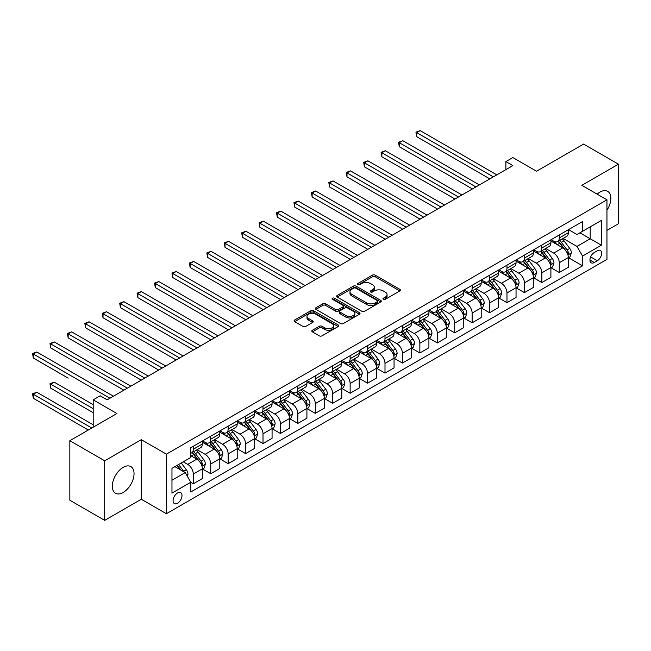<?xml version="1.0" encoding="UTF-8"?>
<svg xmlns="http://www.w3.org/2000/svg" width="651" height="651" viewBox="0 0 651 651"><rect width="100%" height="100%" fill="white"/><g stroke="black" fill="none" stroke-linecap="round" stroke-linejoin="round"><path stroke-width="0.98" d="M383.366 299.322A1.351 0.781 0 0 0 385.278 299.322L399.82 290.932A1.937 1.115 0 0 0 400.381 290.134A1.937 1.115 0 0 0 399.82 289.345L375.188 275.129A1.937 1.115 0 0 0 372.445 275.129L357.912 283.519A1.351 0.781 0 0 0 357.513 284.072A1.351 0.781 0 0 0 357.912 284.625A1.351 0.781 0 0 0 359.824 284.625L361.704 283.543A6.193 3.572 0 0 1 370.468 283.543L372.518 284.723A6.193 3.572 0 0 1 374.333 287.254A6.193 3.572 0 0 1 372.518 289.785L370.639 290.867A1.351 0.781 0 0 0 370.24 291.42A1.351 0.781 0 0 0 370.639 291.974A1.351 0.781 0 0 0 372.551 291.974L374.431 290.891A6.193 3.572 0 0 1 383.195 290.891L385.246 292.071A6.193 3.572 0 0 1 387.06 294.602A6.193 3.572 0 0 1 385.246 297.133L383.366 298.215A1.351 0.781 0 0 0 382.967 298.768A1.351 0.781 0 0 0 383.366 299.322L383.366 298.215M123.169 492.482A15.38 8.878 120 0 0 133.219 478.924A15.38 8.878 120 0 0 130.859 466.604A15.38 8.878 120 0 0 123.169 467.369A15.38 8.878 120 0 0 113.128 480.918A15.38 8.878 120 0 0 115.479 493.238A15.38 8.878 120 0 0 123.169 492.482M606.952 210.257A15.38 8.878 120 0 0 607.668 191.321A15.38 8.878 120 0 0 599.978 192.086A15.38 8.878 120 0 0 597.146 194.153M177.544 503.264A6.307 3.646 120 0 0 181.662 497.706A6.307 3.646 120 0 0 180.701 492.652A6.307 3.646 120 0 0 177.544 492.962A6.307 3.646 120 0 0 173.418 498.52A6.307 3.646 120 0 0 174.387 503.581A6.307 3.646 120 0 0 177.544 503.264M312.374 330.277A1.937 1.115 0 0 0 311.805 331.066A1.937 1.115 0 0 0 312.374 331.855L319.283 335.843A1.937 1.115 0 0 0 322.017 335.843L338.17 326.525A1.937 1.115 0 0 0 338.732 325.728A1.937 1.115 0 0 0 338.17 324.939L313.538 310.722A1.937 1.115 0 0 0 310.796 310.722L294.651 320.04A1.937 1.115 0 0 0 294.081 320.829A1.937 1.115 0 0 0 294.651 321.627L303 326.444A1.937 1.115 0 0 0 305.734 326.444L312.643 322.448A1.937 1.115 0 0 0 313.212 321.659A1.937 1.115 0 0 0 312.643 320.87L308.509 318.485A5.175 2.986 0 0 1 306.987 316.37A5.175 2.986 0 0 1 310.185 313.611A5.175 2.986 0 0 1 315.825 314.254L332.043 323.62A5.175 2.986 0 0 1 333.564 325.728A5.175 2.986 0 0 1 330.366 328.495A5.175 2.986 0 0 1 324.727 327.844L322.017 326.281A1.937 1.115 0 0 0 319.283 326.281L312.374 330.277L312.374 331.855M606.952 230.397L618.45 223.757L618.45 164.19L583.597 144.074L536.546 171.237L512.842 157.55L505.868 161.578L512.842 165.606L107.138 399.836L100.164 395.808L93.199 399.836L93.199 427.202M104.697 460.802L104.697 520.369L141.291 499.244L141.291 439.677L104.697 460.802L69.844 440.686L116.895 413.515L93.199 399.836M141.291 439.677L166.387 454.162L606.952 199.808L606.952 259.375L166.387 513.729L166.387 454.162M618.45 164.19L581.856 185.323L606.952 199.808M361.842 311.276A1.937 1.115 0 0 0 364.576 311.276L380.729 301.95A1.937 1.115 0 0 0 381.299 301.161A1.937 1.115 0 0 0 380.729 300.371L356.097 286.147A1.937 1.115 0 0 0 353.355 286.147L337.21 295.473A1.937 1.115 0 0 0 336.64 296.262A1.937 1.115 0 0 0 337.21 297.051L361.842 311.276M333.027 299.615A1.351 0.781 0 0 1 334.402 299.81L334.402 298.199L359.45 312.659A1.937 1.115 0 0 1 360.011 313.448A1.937 1.115 0 0 1 359.45 314.238L343.297 323.555A1.937 1.115 0 0 1 340.563 323.555L315.93 309.339L322.839 305.376L322.839 303.765L315.93 307.76A1.937 1.115 0 0 0 315.361 308.55A1.937 1.115 0 0 0 315.93 309.339L315.93 307.76M322.839 305.376A1.937 1.115 0 0 1 325.581 305.376L325.581 303.765A1.937 1.115 0 0 0 322.839 303.765M325.581 303.765L335.566 309.534A1.937 1.115 0 0 0 338.308 309.534L342.89 306.89A1.937 1.115 0 0 0 343.459 306.1A1.937 1.115 0 0 0 342.89 305.311L332.49 299.305A1.351 0.781 0 0 1 332.091 298.752A1.351 0.781 0 0 1 332.93 298.028A1.351 0.781 0 0 1 334.402 298.199M104.697 520.369L69.844 500.245L69.844 440.686M597.325 250.765L594.257 252.531A6.111 3.532 120 0 0 590.27 257.918A6.111 3.532 120 0 0 591.206 262.817A6.111 3.532 120 0 0 594.257 262.516L597.325 260.742A6.111 3.532 120 0 0 601.321 255.355A6.111 3.532 120 0 0 600.385 250.464A6.111 3.532 120 0 0 597.325 250.765M568.535 229.632L576.973 234.506L582.547 231.284L582.547 221.543L190.792 447.725L190.792 457.466L171.97 468.329L171.97 493.124L190.792 482.261L190.792 491.993L582.547 265.82L582.547 256.079L576.973 246.42L563.107 238.412M582.547 231.284L601.369 220.42L601.369 245.207L582.547 256.079M141.291 499.244L166.387 513.729M505.868 161.578L505.868 169.626M579.903 232.814L590.221 238.771L590.221 226.857L601.369 220.42M576.973 246.42L590.221 238.771L601.369 245.207M171.97 480.243L185.209 472.602L174.891 466.645M190.792 482.342L193.298 483.791L193.298 474.05A7.885 4.557 -120 0 0 187.724 464.391L183.256 461.811M193.298 483.791L202.363 478.558L202.363 468.818A7.885 4.557 -120 0 0 196.781 459.158L190.792 455.692M202.567 469.013L210.729 473.725L210.729 463.984A7.885 4.557 -120 0 0 205.146 454.325L197.139 449.703M210.729 473.725L219.786 468.492L219.786 458.752A7.885 4.557 -120 0 0 214.212 449.092L202.363 442.257M219.997 458.955L228.151 463.667L228.151 453.926A7.885 4.557 -120 0 0 222.577 444.267L214.57 439.645M228.151 463.667L237.216 458.434L237.216 448.694A7.885 4.557 -120 0 0 231.634 439.034L219.786 432.191M237.42 448.897L245.582 453.601L245.582 443.86A7.885 4.557 -120 0 0 239.999 434.201L231.992 429.579M245.582 453.601L254.639 448.368L254.639 438.628A7.885 4.557 -120 0 0 249.064 428.968L237.216 422.133M254.85 438.831L263.004 443.543L263.004 433.802A7.885 4.557 -120 0 0 257.43 424.143L249.423 419.521M263.004 443.543L272.069 438.31L272.069 428.57A7.885 4.557 -120 0 0 266.495 418.91L254.639 412.067M272.281 428.773L280.435 433.476L280.435 423.744A7.885 4.557 -120 0 0 274.86 414.085L266.853 409.455M280.435 433.476L289.492 428.244L289.492 418.512A7.885 4.557 -120 0 0 283.917 408.852L272.069 402.009M289.703 418.707L297.857 423.419L297.857 413.678A7.885 4.557 -120 0 0 292.283 404.019L284.275 399.397M297.857 423.419L306.922 418.186L306.922 408.446A7.885 4.557 -120 0 0 301.348 398.786L289.492 391.943M307.134 408.649L315.287 413.361L315.287 403.62A7.885 4.557 -120 0 0 309.713 393.961L301.706 389.339M315.287 413.361L324.353 408.128L324.353 398.388A7.885 4.557 -120 0 0 318.77 388.728L306.922 381.885M324.556 398.583L332.718 403.295L332.718 393.554A7.885 4.557 -120 0 0 327.136 383.895L319.128 379.273M332.718 403.295L341.775 398.062L341.775 388.321A7.885 4.557 -120 0 0 336.201 378.662L324.353 371.827M341.987 388.525L350.14 393.237L350.14 383.496A7.885 4.557 -120 0 0 344.566 373.837L336.559 369.215M350.14 393.237L359.206 388.004L359.206 378.264A7.885 4.557 -120 0 0 353.631 368.604L341.775 361.761M359.417 378.467L367.571 383.17L367.571 373.43A7.885 4.557 -120 0 0 361.989 363.771L353.981 359.149M367.571 383.17L376.628 377.938L376.628 368.197A7.885 4.557 -120 0 0 371.054 358.538L359.206 351.703M376.839 368.401L384.993 373.113L384.993 363.372A7.885 4.557 -120 0 0 379.419 353.713L371.412 349.091M384.993 373.113L394.058 367.88L394.058 358.14A7.885 4.557 -120 0 0 388.484 348.48L376.628 341.637M394.27 358.343L402.424 363.046L402.424 353.314A7.885 4.557 -120 0 0 396.85 343.655L388.842 339.025M402.424 363.046L411.489 357.814L411.489 348.082A7.885 4.557 -120 0 0 405.907 338.422L394.058 331.579M411.692 348.277L419.854 352.988L419.854 343.248A7.885 4.557 -120 0 0 414.272 333.589L406.265 328.967M419.854 352.988L428.911 347.756L428.911 338.015A7.885 4.557 -120 0 0 423.337 328.356L411.489 321.513M429.123 338.219L437.277 342.931L437.277 333.19A7.885 4.557 -120 0 0 431.703 323.531L423.695 318.909M437.277 342.931L446.342 337.698L446.342 327.958A7.885 4.557 -120 0 0 440.76 318.298L428.911 311.455M446.545 328.153L454.707 332.864L454.707 323.124A7.885 4.557 -120 0 0 449.125 313.465L441.118 308.843M454.707 332.864L463.764 327.632L463.764 317.891A7.885 4.557 -120 0 0 458.19 308.232L446.342 301.397M463.976 318.095L472.13 322.806L472.13 313.066A7.885 4.557 -120 0 0 466.555 303.407L458.548 298.785M472.13 322.806L481.195 317.574L481.195 307.833A7.885 4.557 -120 0 0 475.621 298.174L463.764 291.331M481.406 308.037L489.56 312.74L489.56 303A7.885 4.557 -120 0 0 483.986 293.341L475.979 288.719M489.56 312.74L498.617 307.508L498.617 297.767A7.885 4.557 -120 0 0 493.043 288.108L481.195 281.273M498.829 297.971L506.983 302.682L506.983 292.942A7.885 4.557 -120 0 0 501.408 283.283L493.401 278.661M506.983 302.682L516.048 297.45L516.048 287.709A7.885 4.557 -120 0 0 510.474 278.05L498.617 271.207M516.259 287.913L524.413 292.616L524.413 282.876A7.885 4.557 -120 0 0 518.839 273.225L510.832 268.594M524.413 292.616L533.478 287.384L533.478 277.651A7.885 4.557 -120 0 0 527.896 267.992L516.048 261.149M533.682 277.847L541.844 282.558L541.844 272.818A7.885 4.557 -120 0 0 536.261 263.159L528.254 258.537M541.844 282.558L550.901 277.326L550.901 267.585A7.885 4.557 -120 0 0 545.326 257.926L533.478 251.083M551.112 267.789L559.266 272.5L559.266 262.76A7.885 4.557 -120 0 0 553.692 253.101L545.684 248.479M559.266 272.5L568.331 267.268L568.331 257.527A7.885 4.557 -120 0 0 562.757 247.868L550.901 241.025M551.112 239.698L553.692 241.187A7.885 4.557 -120 0 0 557.63 241.578A7.885 4.557 -120 0 0 559.266 237.965L559.266 234.987M533.682 249.756L536.261 251.245A7.885 4.557 -120 0 0 540.208 251.636A7.885 4.557 -120 0 0 541.844 248.023L541.844 245.045M516.259 259.822L518.839 261.311A7.885 4.557 -120 0 0 522.777 261.702A7.885 4.557 -120 0 0 524.413 258.089L524.413 255.111M498.829 269.88L501.408 271.369A7.885 4.557 -120 0 0 505.355 271.76A7.885 4.557 -120 0 0 506.983 268.147L506.983 265.169M481.406 279.938L483.986 281.427A7.885 4.557 -120 0 0 487.925 281.818A7.885 4.557 -120 0 0 489.56 278.213L489.56 275.235M463.976 290.004L466.555 291.493A7.885 4.557 -120 0 0 470.502 291.884A7.885 4.557 -120 0 0 472.13 288.271L472.13 285.293M446.545 300.062L449.125 301.551A7.885 4.557 -120 0 0 453.072 301.942A7.885 4.557 -120 0 0 454.707 298.337L454.707 295.359M429.123 310.128L431.703 311.617A7.885 4.557 -120 0 0 435.641 312.008A7.885 4.557 -120 0 0 437.277 308.395L437.277 305.417M411.692 320.186L414.272 321.675A7.885 4.557 -120 0 0 418.219 322.066A7.885 4.557 -120 0 0 419.854 318.453L419.854 315.475M394.27 330.252L396.85 331.741A7.885 4.557 -120 0 0 400.788 332.132A7.885 4.557 -120 0 0 402.424 328.519L402.424 325.541M376.839 340.31L379.419 341.799A7.885 4.557 -120 0 0 383.366 342.19A7.885 4.557 -120 0 0 384.993 338.577L384.993 335.599M359.409 350.368L361.989 351.857A7.885 4.557 -120 0 0 365.935 352.248A7.885 4.557 -120 0 0 367.571 348.643L367.571 345.665M341.987 360.434L344.566 361.923A7.885 4.557 -120 0 0 348.505 362.314A7.885 4.557 -120 0 0 350.14 358.701L350.14 355.723M324.556 370.492L327.136 371.981A7.885 4.557 -120 0 0 331.082 372.372A7.885 4.557 -120 0 0 332.718 368.767L332.718 365.789M307.134 380.558L309.713 382.047A7.885 4.557 -120 0 0 313.652 382.438A7.885 4.557 -120 0 0 315.287 378.825L315.287 375.847M289.703 390.616L292.283 392.105A7.885 4.557 -120 0 0 296.229 392.496A7.885 4.557 -120 0 0 297.857 388.883L297.857 385.905M272.281 400.682L274.86 402.172A7.885 4.557 -120 0 0 278.799 402.562A7.885 4.557 -120 0 0 280.435 398.949L280.435 395.971M254.85 410.74L257.43 412.229A7.885 4.557 -120 0 0 261.376 412.62A7.885 4.557 -120 0 0 263.004 409.007L263.004 406.029M237.42 420.798L239.999 422.287A7.885 4.557 -120 0 0 243.946 422.678A7.885 4.557 -120 0 0 245.582 419.073L245.582 416.095M219.997 430.864L222.577 432.354A7.885 4.557 -120 0 0 226.515 432.744A7.885 4.557 -120 0 0 228.151 429.131L228.151 426.153M202.567 440.922L205.146 442.411A7.885 4.557 -120 0 0 209.093 442.802A7.885 4.557 -120 0 0 210.729 439.197L210.729 436.219M568.543 257.723L582.547 265.82M557.63 241.578L566.695 236.346A7.885 4.557 -120 0 0 568.331 232.732L568.331 229.754M540.208 251.636L549.273 246.404A7.885 4.557 -120 0 0 550.901 242.799L550.901 239.82M522.777 261.702L531.843 256.47A7.885 4.557 -120 0 0 533.478 252.857L533.478 249.878M505.355 271.76L514.412 266.528A7.885 4.557 -120 0 0 516.048 262.914L516.048 259.936M487.925 281.818L496.99 276.585A7.885 4.557 -120 0 0 498.617 272.981L498.617 270.002M470.502 291.884L479.559 286.652A7.885 4.557 -120 0 0 481.195 283.039L481.195 280.06M453.072 301.942L462.137 296.71A7.885 4.557 -120 0 0 463.764 293.105L463.764 290.126M435.641 312.008L444.706 306.776A7.885 4.557 -120 0 0 446.342 303.163L446.342 300.184M418.219 322.066L427.276 316.834A7.885 4.557 -120 0 0 428.911 313.229L428.911 310.25M400.788 332.132L409.853 326.9A7.885 4.557 -120 0 0 411.489 323.287L411.489 320.308M383.366 342.19L392.423 336.958A7.885 4.557 -120 0 0 394.058 333.345L394.058 330.366M365.935 352.248L375 347.016A7.885 4.557 -120 0 0 376.628 343.411L376.628 340.432M348.505 362.314L357.57 357.082A7.885 4.557 -120 0 0 359.206 353.469L359.206 350.49M331.082 372.372L340.147 367.14A7.885 4.557 -120 0 0 341.775 363.535L341.775 360.556M313.652 382.438L322.717 377.206A7.885 4.557 -120 0 0 324.353 373.593L324.353 370.614M296.229 392.496L305.286 387.264A7.885 4.557 -120 0 0 306.922 383.659L306.922 380.68M278.799 402.562L287.864 397.33A7.885 4.557 -120 0 0 289.492 393.717L289.492 390.738M261.376 412.62L270.434 407.388A7.885 4.557 -120 0 0 272.069 403.775L272.069 400.796M243.946 422.678L253.011 417.454A7.885 4.557 -120 0 0 254.639 413.841L254.639 410.862M226.515 432.744L235.581 427.512A7.885 4.557 -120 0 0 237.216 423.899L237.216 420.92M209.093 442.802L218.15 437.57A7.885 4.557 -120 0 0 219.786 433.965L219.786 430.986M190.792 453.186A7.885 4.557 -120 0 0 191.663 452.868L200.728 447.636A7.885 4.557 -120 0 0 202.363 444.023L202.363 441.044M191.663 452.868A7.885 4.557 -120 0 0 193.298 449.255L193.298 446.277M185.209 472.602L190.792 482.261M383.903 299.517L385.246 298.744A6.193 3.572 0 0 0 387.06 296.213L387.06 294.602M374.333 287.254L374.333 288.865A6.193 3.572 0 0 1 372.518 291.396L371.176 292.169M399.795 290.94L375.188 276.74A1.937 1.115 0 0 0 372.445 276.74L358.449 284.821M380.705 301.966L356.097 287.758A1.937 1.115 0 0 0 353.355 287.758L337.234 297.068L337.21 295.473M377.303 301.714A1.351 0.781 0 0 0 377.702 301.161A1.351 0.781 0 0 0 377.303 300.607L355.682 288.124A1.351 0.781 0 0 0 353.77 288.124L351.784 289.272A6.193 3.572 0 0 0 349.969 291.794A6.193 3.572 0 0 0 351.784 294.325L366.562 302.861A6.193 3.572 0 0 0 375.326 302.861L377.303 301.714L377.303 303.325A1.351 0.781 0 0 0 377.702 302.772L377.702 301.161M349.969 291.794L349.969 293.406A6.193 3.572 0 0 0 351.784 295.936L351.784 294.325M377.303 303.325L375.326 304.465A6.193 3.572 0 0 1 366.562 304.465L351.784 295.936M325.581 305.376L335.566 311.145A1.937 1.115 0 0 0 338.308 311.145L342.89 308.501A1.937 1.115 0 0 0 343.459 307.711L343.459 306.1M334.402 299.81L359.425 314.254M345.933 315.523A5.175 2.986 0 0 0 351.573 316.166A5.175 2.986 0 0 0 354.771 313.408A5.175 2.986 0 0 0 353.257 311.292L347.544 307.996A1.937 1.115 0 0 0 344.802 307.996L340.221 310.641A1.937 1.115 0 0 0 339.651 311.43A1.937 1.115 0 0 0 340.221 312.22L345.933 315.523L345.933 317.127A5.175 2.986 0 0 0 351.573 317.778A5.175 2.986 0 0 0 354.771 315.019L354.771 313.408M339.651 311.43L339.651 313.041A1.937 1.115 0 0 0 340.221 313.831L340.221 312.22M345.933 317.127L340.221 313.831M333.564 325.728L333.564 327.339A5.175 2.986 0 0 1 330.366 330.106A5.175 2.986 0 0 1 324.727 329.455L322.017 327.892A1.937 1.115 0 0 0 319.283 327.892L312.399 331.872M306.987 316.37L306.987 317.981A5.175 2.986 0 0 0 308.509 320.089L308.509 318.485M312.618 322.465L308.509 320.089M338.17 324.939L338.17 326.525L313.538 312.334A1.937 1.115 0 0 0 310.796 312.334L294.675 321.635L294.651 320.04M568.331 257.845L569.999 256.885L571.399 252.857A5.224 3.019 -120 0 0 569.731 248.405L564.035 240.805A15.087 8.707 -120 0 0 562.383 238.836M556.719 244.385A15.087 8.707 -120 0 0 553.635 241.155M567.851 254.647L568.575 253.076A5.224 3.019 -120 0 0 567.078 249.935L561.382 242.335A15.087 8.707 -120 0 0 559.738 240.357M558.33 241.171A12.524 7.226 60 0 1 560.389 243.507L565.206 249.943M416.713 176.909L454.984 199.011L381.86 156.785L381.86 152.765L385.343 150.755L461.958 194.983M558.062 241.326A15.087 8.707 60 0 1 559.714 243.295L563.497 248.356M493.32 176.869L416.713 132.641L420.196 130.631L496.811 174.859M489.837 178.887L416.713 136.669L416.713 132.641L415.948 132.202L420.196 130.631M416.713 136.669L415.948 132.202M550.901 267.911L552.577 266.943L553.968 262.914A5.224 3.019 -120 0 0 552.3 258.471L546.604 250.863A15.087 8.707 -120 0 0 544.96 248.894M539.297 254.443A15.087 8.707 -120 0 0 536.204 251.213M550.429 264.705L551.145 263.142A5.224 3.019 -120 0 0 549.656 260.001L543.959 252.393A15.087 8.707 -120 0 0 542.307 250.423M540.908 251.229A12.524 7.226 60 0 1 542.958 253.573L547.784 260.001M399.283 186.975L437.553 209.069L364.43 166.851L364.43 162.823L367.921 160.813L444.527 205.041M540.639 251.392A15.087 8.707 60 0 1 542.283 253.361L546.067 258.414M533.478 277.969L535.146 277L536.538 272.981A5.224 3.019 -120 0 0 534.878 268.529L529.182 260.929A15.087 8.707 -120 0 0 527.53 258.952M521.866 264.509A15.087 8.707 -120 0 0 518.782 261.271M532.998 274.771L533.722 273.2A5.224 3.019 -120 0 0 532.225 270.059L526.529 262.459A15.087 8.707 -120 0 0 524.885 260.481M523.477 261.295A12.524 7.226 60 0 1 525.536 263.631L530.353 270.067M381.86 197.033L420.131 219.127L347.007 176.909L347.007 172.889L350.49 170.871L427.097 215.107M523.209 261.45A15.087 8.707 60 0 1 524.852 263.419L528.645 268.472M516.048 288.035L517.724 287.067L519.116 283.039A5.224 3.019 -120 0 0 517.447 278.587L511.751 270.987A15.087 8.707 -120 0 0 510.107 269.018M504.444 274.567A15.087 8.707 -120 0 0 501.351 271.337M515.576 284.829L516.292 283.266A5.224 3.019 -120 0 0 514.795 280.117L509.098 272.517A15.087 8.707 -120 0 0 507.454 270.547M506.055 271.353A12.524 7.226 60 0 1 508.105 273.689L512.931 280.125M364.43 207.099L402.7 229.193L329.577 186.975L329.577 182.947L333.06 180.937L409.674 225.165M505.786 271.508A15.087 8.707 60 0 1 507.43 273.485L511.214 278.538M475.897 186.935L399.283 142.699L402.774 140.689L479.38 184.925M472.414 188.945L399.283 146.727L399.283 142.699L398.518 142.26L402.774 140.689M399.283 146.727L398.518 142.26M458.467 196.993L381.095 152.326L385.343 150.755M381.86 156.785L381.095 152.326M441.044 207.059L363.665 162.384L367.921 160.813M364.43 166.851L363.665 162.384M498.617 298.093L500.293 297.125L501.685 293.105A5.224 3.019 -120 0 0 500.017 288.653L494.321 281.045A15.087 8.707 -120 0 0 492.677 279.076M487.013 284.625A15.087 8.707 -120 0 0 483.921 281.395M498.145 294.895L498.869 293.324A5.224 3.019 -120 0 0 497.372 290.183L491.676 282.575A15.087 8.707 -120 0 0 490.032 280.605M488.624 281.419A12.524 7.226 60 0 1 490.683 283.755L495.501 290.191M347.007 217.157L385.278 239.251L312.154 197.033L312.154 193.013L315.637 190.995L392.244 235.231M488.356 281.574A15.087 8.707 60 0 1 490 283.543L493.792 288.596M423.614 217.117L346.234 172.442L350.49 170.871M347.007 176.909L346.234 172.442M481.195 308.151L482.863 307.191L484.263 303.163A5.224 3.019 -120 0 0 482.594 298.711L476.898 291.111A15.087 8.707 -120 0 0 475.254 289.142M469.583 294.691A15.087 8.707 -120 0 0 466.498 291.461M480.715 304.953L481.439 303.382A5.224 3.019 -120 0 0 479.942 300.241L474.245 292.641A15.087 8.707 -120 0 0 472.602 290.671M471.202 291.477A12.524 7.226 60 0 1 473.253 293.813L478.078 300.249M329.577 227.215L367.848 249.317L294.724 207.099L294.724 203.071L298.207 201.061L374.821 245.289M470.925 291.632A15.087 8.707 60 0 1 472.577 293.609L476.361 298.663M463.764 318.217L465.441 317.249L466.832 313.229A5.224 3.019 -120 0 0 465.164 308.777L459.468 301.169A15.087 8.707 -120 0 0 457.824 299.2M452.16 304.749A15.087 8.707 -120 0 0 449.068 301.519M463.292 315.019L464.017 313.448A5.224 3.019 -120 0 0 462.519 310.307L456.823 302.699A15.087 8.707 -120 0 0 455.171 300.729M453.771 301.543A12.524 7.226 60 0 1 455.83 303.879L460.648 310.315M312.154 237.281L350.417 259.375L277.293 217.157L277.293 213.129L280.784 211.119L357.391 255.355M453.503 301.698A15.087 8.707 60 0 1 455.147 303.667L458.939 308.72M446.342 328.275L448.01 327.315L449.41 323.287A5.224 3.019 -120 0 0 447.742 318.835L442.045 311.235A15.087 8.707 -120 0 0 440.393 309.266M434.73 314.815A15.087 8.707 -120 0 0 431.646 311.585M445.862 325.077L446.586 323.506A5.224 3.019 -120 0 0 445.089 320.365L439.392 312.765A15.087 8.707 -120 0 0 437.749 310.787M436.341 311.601A12.524 7.226 60 0 1 438.4 313.937L443.217 320.373M294.724 247.339L332.995 269.441L259.871 227.223L259.871 223.195L263.354 221.185L339.968 265.413M436.072 311.756A15.087 8.707 60 0 1 437.724 313.725L441.508 318.787M428.911 338.341L430.588 337.373L431.979 333.345A5.224 3.019 -120 0 0 430.311 328.901L424.615 321.293A15.087 8.707 -120 0 0 422.971 319.324M417.307 324.873A15.087 8.707 -120 0 0 414.215 321.643M428.439 335.135L429.155 333.572A5.224 3.019 -120 0 0 427.666 330.431L421.97 322.823A15.087 8.707 -120 0 0 420.318 320.853M418.918 321.659A12.524 7.226 60 0 1 420.969 324.003L425.795 330.431M277.293 257.405L315.564 279.499L242.441 237.281L242.441 233.253L245.932 231.243L322.538 275.471M418.65 321.822A15.087 8.707 60 0 1 420.294 323.791L424.078 328.845M411.489 348.399L413.157 347.431L414.549 343.411A5.224 3.019 -120 0 0 412.889 338.959L407.184 331.359A15.087 8.707 -120 0 0 405.54 329.382M399.877 334.94A15.087 8.707 -120 0 0 396.793 331.701M411.009 345.201L411.733 343.63A5.224 3.019 -120 0 0 410.236 340.489L404.54 332.889A15.087 8.707 -120 0 0 402.896 330.911M401.488 331.725A12.524 7.226 60 0 1 403.547 334.061L408.364 340.497M259.871 267.463L298.142 289.557L225.018 247.339L225.018 243.319L228.501 241.301L305.107 285.537M401.219 331.88A15.087 8.707 60 0 1 402.863 333.849L406.655 338.902M406.191 227.183L328.812 182.508L333.06 180.937M329.577 186.975L328.812 182.508M388.761 237.241L311.381 192.566L315.637 190.995M312.154 197.033L311.381 192.566M371.33 247.299L293.959 202.632L298.207 201.061M294.724 207.099L293.959 202.632M353.908 257.365L276.529 212.69L280.784 211.119M277.293 217.157L276.529 212.69M336.477 267.423L259.106 222.756L263.354 221.185M259.871 227.223L259.106 222.756M394.058 358.465L395.735 357.497L397.126 353.469A5.224 3.019 -120 0 0 395.458 349.026L389.762 341.417A15.087 8.707 -120 0 0 388.118 339.448M382.446 344.997A15.087 8.707 -120 0 0 379.362 341.767M393.578 355.259L394.303 353.696A5.224 3.019 -120 0 0 392.805 350.547L387.109 342.947A15.087 8.707 -120 0 0 385.465 340.978M384.066 341.783A12.524 7.226 60 0 1 386.116 344.119L390.942 350.555M242.441 277.529L280.711 299.623L207.588 257.405L207.588 253.377L211.07 251.367L287.685 295.595M383.797 341.938A15.087 8.707 60 0 1 385.441 343.915L389.225 348.969M319.055 277.489L241.676 232.814L245.932 231.243M242.441 237.281L241.676 232.814M376.628 368.523L378.304 367.555L379.696 363.535A5.224 3.019 -120 0 0 378.028 359.083L372.331 351.475A15.087 8.707 -120 0 0 370.688 349.506M365.024 355.055A15.087 8.707 -120 0 0 361.932 351.825M376.156 365.325L376.88 363.754A5.224 3.019 -120 0 0 375.383 360.613L369.687 353.005A15.087 8.707 -120 0 0 368.043 351.035M366.635 351.849A12.524 7.226 60 0 1 368.694 354.185L373.511 360.621M225.018 287.587L263.281 309.681L190.157 267.463L190.157 263.443L193.648 261.425L270.255 305.661M366.367 352.004A15.087 8.707 60 0 1 368.01 353.973L371.802 359.026M301.625 287.547L224.245 242.872L228.501 241.301M225.018 247.339L224.245 242.872M359.206 378.581L360.874 377.621L362.273 373.593A5.224 3.019 -120 0 0 360.605 369.141L354.909 361.541A15.087 8.707 -120 0 0 353.257 359.572M347.593 365.121A15.087 8.707 -120 0 0 344.509 361.891M358.725 375.383L359.45 373.812A5.224 3.019 -120 0 0 357.952 370.671L352.256 363.071A15.087 8.707 -120 0 0 350.612 361.102M349.205 361.907A12.524 7.226 60 0 1 351.263 364.243L356.081 370.679M207.588 297.653L245.858 319.747L172.735 277.529L172.735 273.501L176.218 271.491L252.832 315.719M348.936 362.062A15.087 8.707 60 0 1 350.588 364.039L354.372 369.093M284.194 297.613L206.823 252.938L211.07 251.367M207.588 257.405L206.823 252.938M341.775 388.647L343.451 387.679L344.843 383.659A5.224 3.019 -120 0 0 343.175 379.207L337.478 371.599A15.087 8.707 -120 0 0 335.835 369.63M330.171 375.179A15.087 8.707 -120 0 0 327.079 371.949M341.303 385.449L342.019 383.878A5.224 3.019 -120 0 0 340.53 380.737L334.834 373.129A15.087 8.707 -120 0 0 333.182 371.16M331.782 371.973A12.524 7.226 60 0 1 333.833 374.309L338.658 380.745M190.157 307.711L228.428 329.805L155.304 287.587L155.304 283.567L158.795 281.549L235.402 325.785M331.514 372.128A15.087 8.707 60 0 1 333.157 374.097L336.941 379.151M266.772 307.671L189.392 262.996L193.648 261.425M190.157 267.463L189.392 262.996M324.353 398.705L326.021 397.745L327.412 393.717A5.224 3.019 -120 0 0 325.752 389.265L320.056 381.665A15.087 8.707 -120 0 0 318.404 379.696M312.74 385.246A15.087 8.707 -120 0 0 309.656 382.015M323.873 395.507L324.597 393.936A5.224 3.019 -120 0 0 323.099 390.795L317.403 383.195A15.087 8.707 -120 0 0 315.759 381.217M314.352 382.031A12.524 7.226 60 0 1 316.41 384.367L321.228 390.803M172.735 317.769L211.005 339.871L137.882 297.653L137.882 293.625L141.365 291.615L217.971 335.843M314.083 382.186A15.087 8.707 60 0 1 315.727 384.155L319.519 389.217M249.341 317.729L171.97 273.062L176.218 271.491M172.735 277.529L171.97 273.062M306.922 408.771L308.598 407.803L309.99 403.775A5.224 3.019 -120 0 0 308.322 399.332L302.625 391.723A15.087 8.707 -120 0 0 300.982 389.754M295.318 395.303A15.087 8.707 -120 0 0 292.226 392.073M306.45 405.565L307.166 404.002A5.224 3.019 -120 0 0 305.677 400.861L299.973 393.253A15.087 8.707 -120 0 0 298.329 391.284M296.929 392.089A12.524 7.226 60 0 1 298.98 394.433L303.805 400.861M155.304 327.835L193.575 349.929L120.451 307.711L120.451 303.683L123.934 301.673L200.549 345.901M296.661 392.252A15.087 8.707 60 0 1 298.304 394.221L302.088 399.275M231.919 327.795L154.539 283.12L158.795 281.549M155.304 287.587L154.539 283.12M289.492 418.829L291.168 417.861L292.559 413.841A5.224 3.019 -120 0 0 290.891 409.389L285.195 401.789A15.087 8.707 -120 0 0 283.551 399.812M277.887 405.37A15.087 8.707 -120 0 0 274.795 402.139M289.02 415.631L289.744 414.06A5.224 3.019 -120 0 0 288.247 410.919L282.55 403.319A15.087 8.707 -120 0 0 280.906 401.341M279.499 402.155A12.524 7.226 60 0 1 281.558 404.491L286.375 410.927M137.882 337.893L176.152 359.987L103.029 317.769L103.029 313.749L106.512 311.739L183.118 355.967M279.23 402.31A15.087 8.707 60 0 1 280.874 404.279L284.666 409.341M272.069 428.895L273.745 427.927L275.137 423.899A5.224 3.019 -120 0 0 273.469 419.456L267.773 411.847A15.087 8.707 -120 0 0 266.129 409.878M260.457 415.428A15.087 8.707 -120 0 0 257.373 412.197M271.589 425.689L272.313 424.127A5.224 3.019 -120 0 0 270.816 420.977L265.12 413.377A15.087 8.707 -120 0 0 263.476 411.408M262.076 412.213A12.524 7.226 60 0 1 264.127 414.549L268.953 420.985M120.451 347.959L158.722 370.053L85.598 327.835L85.598 323.807L89.081 321.797L165.696 366.025M261.8 412.368A15.087 8.707 60 0 1 263.452 414.345L267.235 419.399M254.639 438.953L256.315 437.985L257.706 433.965A5.224 3.019 -120 0 0 256.038 429.514L250.342 421.905A15.087 8.707 -120 0 0 248.698 419.936M243.035 425.494A15.087 8.707 -120 0 0 239.942 422.255M254.167 435.755L254.891 434.184A5.224 3.019 -120 0 0 253.394 431.043L247.697 423.435A15.087 8.707 -120 0 0 246.045 421.466M244.646 422.279A12.524 7.226 60 0 1 246.705 424.615L251.522 431.052M103.029 358.017L141.291 380.111L68.168 337.893L68.168 333.873L71.659 331.855L148.265 376.091M244.377 422.434A15.087 8.707 60 0 1 246.021 424.403L249.813 429.457M237.216 449.011L238.884 448.051L240.284 444.023A5.224 3.019 -120 0 0 238.616 439.571L232.92 431.971A15.087 8.707 -120 0 0 231.268 430.002M225.604 435.552A15.087 8.707 -120 0 0 222.52 432.321M236.736 445.813L237.46 444.251A5.224 3.019 -120 0 0 235.963 441.101L230.267 433.501A15.087 8.707 -120 0 0 228.623 431.532M227.215 432.337A12.524 7.226 60 0 1 229.274 434.673L234.091 441.109M85.598 368.084L123.869 390.177L50.745 347.959L50.745 343.931L54.228 341.921L130.843 386.149M226.947 432.492A15.087 8.707 60 0 1 228.599 434.469L232.383 439.523M219.786 459.077L221.462 458.109L222.854 454.089A5.224 3.019 -120 0 0 221.185 449.638L215.489 442.029A15.087 8.707 -120 0 0 213.845 440.06M208.182 445.61A15.087 8.707 -120 0 0 205.089 442.379M219.314 455.879L220.03 454.308A5.224 3.019 -120 0 0 218.541 451.167L212.844 443.559A15.087 8.707 -120 0 0 211.193 441.59M209.793 442.403A12.524 7.226 60 0 1 211.844 444.739L216.669 451.176M68.168 378.141L33.315 358.017L33.315 353.998L36.806 351.979L113.412 396.215M209.524 442.558A15.087 8.707 60 0 1 211.168 444.527L214.952 449.581M214.488 337.853L137.109 293.186L141.365 291.615M137.882 297.653L137.109 293.186M197.066 347.919L119.686 303.244L123.934 301.673M120.451 307.711L119.686 303.244M179.635 357.977L102.256 313.302L106.512 311.739M103.029 317.769L102.256 313.302M162.205 368.043L84.833 323.368L89.081 321.797M85.598 327.835L84.833 323.368M144.782 378.101L67.403 333.426L71.659 331.855M68.168 337.893L67.403 333.426M202.363 469.135L204.032 468.175L205.423 464.147A5.224 3.019 -120 0 0 203.763 459.696L198.059 452.095A15.087 8.707 -120 0 0 196.415 450.126M201.883 465.937L202.607 464.366A5.224 3.019 -120 0 0 201.11 461.225L195.414 453.625A15.087 8.707 -120 0 0 193.77 451.656M192.362 452.461A12.524 7.226 60 0 1 194.421 454.797L199.239 461.233M93.199 404.662L54.228 382.17L50.745 384.18L50.745 388.199L93.199 412.71M192.094 452.616A15.087 8.707 60 0 1 193.738 454.585L197.53 459.647M50.745 388.199L49.981 383.732L93.199 408.69M49.981 383.732L54.228 382.17M127.352 388.159L49.981 343.492L54.228 341.921M50.745 347.959L49.981 343.492M187.301 476.223L188.001 474.205A5.224 3.019 -120 0 0 186.332 469.762L181.247 462.975M93.199 424.786L36.806 392.227L33.315 394.237L33.315 398.266L88.316 430.018M184.16 471.991A5.224 3.019 -120 0 0 183.68 471.291L178.602 464.505M177.292 465.262L180.945 470.136M176.926 465.465L180.026 469.607M33.315 398.266L32.55 393.798L91.799 428.008M32.55 393.798L36.806 392.227M109.929 398.225L32.55 353.55L36.806 351.979M33.315 358.017L32.55 353.55M187.724 464.391L196.781 459.158M205.146 454.325L214.212 449.092M222.577 444.267L231.634 439.034M239.999 434.201L249.064 428.968M257.43 424.143L266.495 418.91M274.86 414.085L283.917 408.852M292.283 404.019L301.348 398.786M309.713 393.961L318.77 388.728M327.136 383.895L336.201 378.662M344.566 373.837L353.631 368.604M361.989 363.771L371.054 358.538M379.419 353.713L388.484 348.48M396.85 343.655L405.907 338.422M414.272 333.589L423.337 328.356M431.703 323.531L440.76 318.298M449.125 313.465L458.19 308.232M466.555 303.407L475.621 298.174M483.986 293.341L493.043 288.108M501.408 283.283L510.474 278.05M518.839 273.225L527.896 267.992M536.261 263.159L545.326 257.926M553.692 253.101L562.757 247.868M559.266 237.965L568.331 232.732M559.266 262.76L568.331 257.527M541.844 272.818L550.901 267.585M541.844 248.023L550.901 242.799M524.413 282.876L533.478 277.651M524.413 258.089L533.478 252.857M506.983 292.942L516.048 287.709M506.983 268.147L516.048 262.914M489.56 303L498.617 297.767M489.56 278.213L498.617 272.981M472.13 313.066L481.195 307.833M472.13 288.271L481.195 283.039M454.707 323.124L463.764 317.891M454.707 298.337L463.764 293.105M437.277 333.19L446.342 327.958M437.277 308.395L446.342 303.163M419.854 343.248L428.911 338.015M419.854 318.453L428.911 313.229M402.424 353.314L411.489 348.082M402.424 328.519L411.489 323.287M384.993 363.372L394.058 358.14M384.993 338.577L394.058 333.345M367.571 373.43L376.628 368.197M367.571 348.643L376.628 343.411M350.14 383.496L359.206 378.264M350.14 358.701L359.206 353.469M332.718 393.554L341.775 388.321M332.718 368.767L341.775 363.535M315.287 403.62L324.353 398.388M315.287 378.825L324.353 373.593M297.857 413.678L306.922 408.446M297.857 388.883L306.922 383.659M280.435 423.744L289.492 418.512M280.435 398.949L289.492 393.717M263.004 433.802L272.069 428.57M263.004 409.007L272.069 403.775M245.582 443.86L254.639 438.628M245.582 419.073L254.639 413.841M228.151 453.926L237.216 448.694M228.151 429.131L237.216 423.899M210.729 463.984L219.786 458.752M210.729 439.197L219.786 433.965M193.298 474.05L202.363 468.818M193.298 449.255L202.363 444.023M590.644 256.885L597.325 260.742M589.936 260.018L594.257 262.516M385.246 298.744L385.246 297.133M370.639 291.974L370.639 290.867M372.518 291.396L372.518 289.785M357.912 284.625L357.912 283.519M372.445 276.74L372.445 275.129M375.188 276.74L375.188 275.129M399.82 290.932L399.82 289.345M353.355 287.758L353.355 286.147M356.097 287.758L356.097 286.147M380.729 301.95L380.729 300.371M366.562 304.465L366.562 302.861M375.326 304.465L375.326 302.861M335.566 311.145L335.566 309.534M338.308 311.145L338.308 309.534M342.89 308.501L342.89 306.89M359.45 314.238L359.45 312.659M319.283 327.892L319.283 326.281M322.017 327.892L322.017 326.281M324.727 329.455L324.727 327.844M312.643 322.448L312.643 320.87M310.796 312.334L310.796 310.722M313.538 312.334L313.538 310.722M567.941 254.932L571.358 252.954M561.382 242.335L564.035 240.805M557.272 244.703L559.714 243.295M567.078 249.935L569.731 248.405M566.663 251.978L568.575 253.076M550.51 264.998L553.936 263.02M543.959 252.393L546.604 250.863M539.85 254.769L542.283 253.361M549.656 260.001L552.3 258.471M549.241 262.036L551.145 263.142M533.088 275.056L536.505 273.078M526.529 262.459L529.182 260.929M522.419 264.827L524.852 263.419M532.225 270.059L534.878 268.529M531.81 272.102L533.722 273.2M515.657 285.114L519.083 283.144M509.098 272.517L511.751 270.987M504.997 274.885L507.43 273.485M514.795 280.117L517.447 278.587M514.388 282.16L516.292 283.266M498.235 295.18L501.652 293.202M491.676 282.575L494.321 281.045M487.566 284.951L490 283.543M497.372 290.183L500.017 288.653M496.957 292.226L498.869 293.324M480.804 305.238L484.23 303.268M474.245 292.641L476.898 291.111M470.144 295.009L472.577 293.609M479.942 300.241L482.594 298.711M479.527 302.284L481.439 303.382M463.374 315.304L466.8 313.326M456.823 302.699L459.468 301.169M452.714 305.075L455.147 303.667M462.519 310.307L465.164 308.777M462.104 312.342L464.017 313.448M445.951 325.362L449.369 323.384M439.392 312.765L442.045 311.235M435.283 315.133L437.724 313.725M445.089 320.365L447.742 318.835M444.674 322.408L446.586 323.506M428.521 335.428L431.947 333.45M421.97 322.823L424.615 321.293M417.861 325.199L420.294 323.791M427.666 330.431L430.311 328.901M427.251 332.466L429.155 333.572M411.098 345.486L414.516 343.508M404.54 332.889L407.184 331.359M400.43 335.257L402.863 333.849M410.236 340.489L412.889 338.959M409.821 342.532L411.733 343.63M393.668 355.544L397.094 353.574M387.109 342.947L389.762 341.417M383.008 345.315L385.441 343.915M392.805 350.547L395.458 349.026M392.398 352.59L394.303 353.696M376.237 365.61L379.663 363.632M369.687 353.005L372.331 351.475M365.577 355.381L368.01 353.973M375.383 360.613L378.028 359.083M374.968 362.656L376.88 363.754M358.815 375.668L362.233 373.698M352.256 363.071L354.909 361.541M348.147 365.439L350.588 364.039M357.952 370.671L360.605 369.141M357.537 372.714L359.45 373.812M341.384 385.734L344.81 383.756M334.834 373.129L337.478 371.599M330.724 375.505L333.157 374.097M340.53 380.737L343.175 379.207M340.115 382.772L342.019 383.878M323.962 395.792L327.38 393.814M317.403 383.195L320.056 381.665M313.294 385.563L315.727 384.155M323.099 390.795L325.752 389.265M322.684 392.838L324.597 393.936M306.531 405.858L309.957 403.88M299.973 393.253L302.625 391.723M295.871 395.629L298.304 394.221M305.677 400.861L308.322 399.332M305.262 402.896L307.166 404.002M289.109 415.916L292.527 413.938M282.55 403.319L285.195 401.789M278.441 405.687L280.874 404.279M288.247 410.919L290.891 409.389M287.832 412.962L289.744 414.06M271.679 425.982L275.104 424.004M265.12 413.377L267.773 411.847M261.018 415.745L263.452 414.345M270.816 420.977L273.469 419.456M270.401 423.02L272.313 424.127M254.248 436.04L257.674 434.062M247.697 423.435L250.342 421.905M243.588 425.811L246.021 424.403M253.394 431.043L256.038 429.514M252.979 433.086L254.891 434.184M236.826 446.098L240.243 444.128M230.267 433.501L232.92 431.971M226.157 435.869L228.599 434.469M235.963 441.101L238.616 439.571M235.548 443.144L237.46 444.251M219.395 456.164L222.821 454.186M212.844 443.559L215.489 442.029M208.735 445.935L211.168 444.527M218.541 451.167L221.185 449.638M218.126 453.202L220.03 454.308M201.973 466.222L205.391 464.244M195.414 453.625L198.059 452.095M191.304 455.993L193.738 454.585M201.11 461.225L203.763 459.696M200.695 463.268L202.607 464.366M186.642 475.075L187.968 474.31M183.68 471.291L186.332 469.762"/></g></svg>
